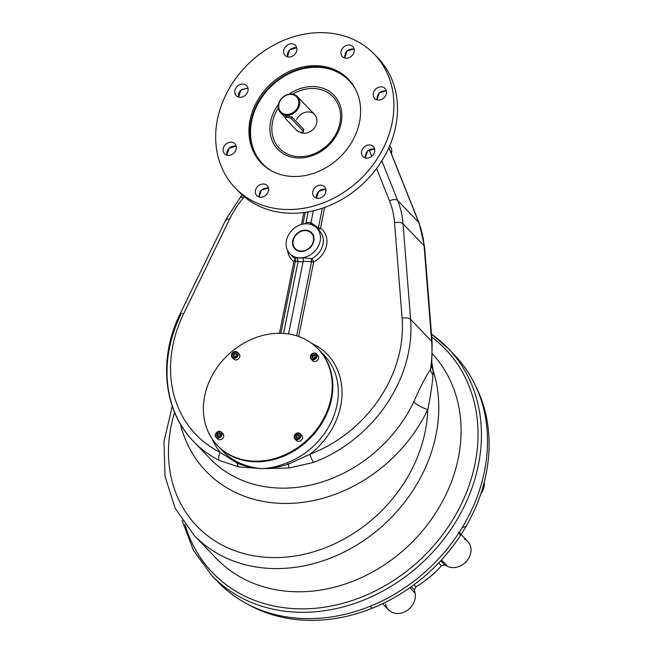 <?xml version="1.0" encoding="UTF-8"?>
<svg xmlns="http://www.w3.org/2000/svg" width="653" height="653" viewBox="0 0 653 653"><rect width="100%" height="100%" fill="white"/><g stroke="black" fill="none" stroke-linecap="round" stroke-linejoin="round"><path stroke-width="0.98" d="M294.985 248.981A11.623 9.681 136.2 0 1 296.756 234.043A11.623 9.681 136.2 0 1 311.759 232.876M313.383 241.039A11.158 9.297 136.2 0 1 296.446 249.593A11.158 9.297 136.2 0 1 300.021 231.88A11.158 9.297 136.2 0 1 313.383 241.039A11.158 9.297 136.2 0 1 296.446 249.593A11.158 9.297 136.2 0 1 300.021 231.88A11.158 9.297 136.2 0 1 313.383 241.039M370.014 606.351L372.398 608.18A162.744 135.555 -43.8 0 0 421.65 578.746A162.744 135.555 -43.8 0 0 460.381 535.64L459.149 532.554M372.398 608.18A162.744 135.555 136.2 0 1 362.276 611.91A162.744 135.555 -43.8 0 1 258.955 609.829A162.744 135.555 136.2 0 1 250.417 605.731A162.744 135.555 -43.8 0 1 247.063 603.886A162.744 135.555 -43.8 0 0 250.417 605.731A162.744 135.555 136.2 0 0 258.955 609.829A162.744 135.555 -43.8 0 0 362.276 611.91A162.744 135.555 136.2 0 0 372.398 608.18A162.744 135.555 -43.8 0 0 460.381 535.64A162.744 135.555 136.2 0 0 466.152 526.269A162.744 135.555 -43.8 0 0 487.252 421.601A162.744 135.555 136.2 0 0 485.293 412.076A162.744 135.555 -43.8 0 0 475.106 384.886A162.744 135.555 -43.8 0 1 485.293 412.076A162.744 135.555 136.2 0 1 487.252 421.601A162.744 135.555 -43.8 0 1 466.152 526.269L462.104 527.738L466.152 526.269A162.744 135.555 136.2 0 1 460.381 535.64C460.74 533.607 460.063 532.473 458.365 532.236M461.108 534.521L467.736 541.41A16.276 13.558 136.2 0 1 467.042 560.658A16.276 13.558 136.2 0 1 447.583 566.355L444.636 564.943L440.742 560.715L444.636 564.943L441.404 565.8A89.739 74.744 -43.8 0 1 415.937 586.794L413.904 584.81L415.937 586.794L414.41 589.871L411.227 586.761L414.41 589.871L415.079 593.153L409.872 587.724L415.079 593.153A16.276 13.558 136.2 0 1 406.631 610.775A16.276 13.558 136.2 0 1 388.584 609.861L382.642 603.674M385.564 604.025A16.276 13.558 136.2 0 0 403.179 612.481A16.276 13.558 136.2 0 0 415.079 593.153L414.41 589.871L415.937 586.794A89.739 74.744 -43.8 0 0 441.404 565.8L438.71 562.886L441.404 565.8L444.636 564.943L447.583 566.355L441.436 559.964L447.583 566.355A16.276 13.558 136.2 0 0 468.446 558.666A16.276 13.558 136.2 0 0 464.405 539.019M484.265 481.987A16.276 13.558 136.2 0 1 480.722 494.011A16.276 13.558 136.2 0 0 484.265 481.987M217.792 445.86A69.749 58.093 -43.8 0 0 308.624 439.755A69.749 58.093 -43.8 0 0 318.403 349.241M223.587 451.9A69.749 58.093 136.2 0 0 236.802 461.663A2.832 1.51 -63.1 0 1 237.129 463.148A6.514 4.196 -80.4 0 0 238.933 466.936L262.09 468.658L289.214 467.948L262.09 468.658C270.579 468.511 279.313 467.017 288.283 464.177A6.514 1.11 84.6 0 0 289.214 467.948L313.718 462.381A132.053 109.99 136.2 0 0 410.606 319.341L431.641 341.241L424.083 245.732A6.514 2.979 -4.5 0 1 424.572 246.744A6.514 2.979 -4.5 0 0 424.083 245.732L431.641 341.241L410.606 319.341A132.053 109.99 136.2 0 1 313.718 462.381A6.514 1.633 69.1 0 1 310.004 454.251A6.514 1.633 69.1 0 0 313.718 462.381L289.214 467.948A6.514 1.11 84.6 0 1 288.283 464.177L310.004 454.251A125.547 104.57 136.2 0 0 402.117 318.264A6.514 2.979 -4.5 0 1 410.606 319.341L403.048 223.832L424.083 245.732A101.362 84.433 136.2 0 0 418.712 222.395A6.514 3.412 -21.8 0 1 419.112 223A6.514 3.412 -21.8 0 0 418.712 222.395A101.362 84.433 136.2 0 1 424.083 245.732L403.048 223.832L410.606 319.341A6.514 2.979 -4.5 0 0 402.117 318.264L394.559 222.755A6.514 2.979 -4.5 0 1 403.048 223.832A101.362 84.433 136.2 0 0 397.685 200.495L418.712 222.395L389.286 148.672A6.514 3.412 -21.8 0 1 389.678 149.276A6.514 3.412 -21.8 0 0 389.286 148.672L388.698 148.06L389.286 148.672A44.175 36.797 136.2 0 0 388.87 147.676A44.175 36.797 136.2 0 1 389.286 148.672L418.712 222.395L397.685 200.495A101.362 84.433 136.2 0 1 403.048 223.832A6.514 2.979 -4.5 0 0 394.559 222.755A94.856 79.005 136.2 0 0 389.539 200.92A6.514 3.412 -21.8 0 1 397.685 200.495L381.85 160.842L397.685 200.495A6.514 3.412 -21.8 0 0 389.539 200.92L376.61 168.523L389.539 200.92A94.856 79.005 136.2 0 1 394.559 222.755L402.117 318.264A125.547 104.57 136.2 0 1 310.004 454.251A72.581 60.46 136.2 0 0 311.816 343.421A72.581 60.46 136.2 0 1 310.004 454.251L288.283 464.177A2.832 0.702 68.8 0 0 287.361 462.683A69.749 58.093 136.2 0 0 324.198 355.281A69.749 58.093 136.2 0 1 287.361 462.683C278.643 466.218 270.22 468.209 262.09 468.658C252.768 467.858 244.336 465.524 236.802 461.663A69.749 58.093 136.2 0 1 223.587 451.9L218.078 446.162A69.749 58.093 -43.8 0 0 308.624 439.755A69.749 58.093 -43.8 0 0 318.697 349.543A69.749 58.093 136.2 0 1 331.504 399.122A69.749 58.093 136.2 0 1 283.484 456.292A69.749 58.093 136.2 0 1 218.078 446.162L217.498 445.558A69.749 58.093 -43.8 0 0 308.045 439.151A69.749 58.093 -43.8 0 0 318.117 348.939A69.749 58.093 -43.8 0 0 280.7 333.316A69.749 58.093 -43.8 0 0 212.845 374.3A69.749 58.093 -43.8 0 0 217.498 445.558M280.7 333.316A69.749 58.093 -43.8 0 0 206.699 428.123A69.749 58.093 -43.8 0 0 316.019 430.319A69.749 58.093 -43.8 0 0 280.7 333.316M218.037 438.139A3.722 3.102 -43.8 0 0 221.661 435.951A3.722 3.102 -43.8 0 0 221.408 432.147A3.722 3.102 -43.8 0 0 219.416 431.315A3.722 3.102 -43.8 0 0 215.8 433.502A3.722 3.102 -43.8 0 0 216.045 437.298A3.722 3.102 -43.8 0 0 218.037 438.139M216.045 437.298L217.653 438.971A3.722 3.102 -43.8 0 0 219.645 439.804A3.722 3.102 -43.8 0 0 223.261 437.616A3.722 3.102 -43.8 0 0 223.016 433.821L221.408 432.147M217.955 434.449L219.841 433.494L220.379 433.87L218.951 432.572L220.428 433.592L220.037 435.559L218.151 436.506L216.665 435.486L217.065 433.519L218.951 432.572L220.428 433.592L220.037 435.559L218.151 436.506L216.665 435.486L217.065 433.519L218.951 432.572L219.841 433.494L217.955 434.449L217.065 433.519L217.955 434.449L217.612 436.139L217.955 434.449M219.416 431.315A3.722 3.102 -43.8 0 0 215.466 436.367A3.722 3.102 -43.8 0 0 221.302 436.49A3.722 3.102 -43.8 0 0 219.416 431.315M219.155 431.551A3.257 2.71 -43.8 0 0 215.702 435.984A3.257 2.71 -43.8 0 0 220.804 436.082A3.257 2.71 -43.8 0 0 219.155 431.551A3.257 2.71 -43.8 0 0 215.702 435.984A3.257 2.71 -43.8 0 0 220.804 436.082A3.257 2.71 -43.8 0 0 219.155 431.551M231.464 354.783A3.722 3.102 -43.8 0 0 232.15 357.428A3.722 3.102 -43.8 0 0 235.635 357.966A3.722 3.102 -43.8 0 0 238.198 354.922A3.722 3.102 -43.8 0 0 237.512 352.277A3.722 3.102 -43.8 0 0 234.027 351.738A3.722 3.102 -43.8 0 0 231.464 354.783M232.15 357.428L233.758 359.101A3.722 3.102 -43.8 0 0 238.582 358.758A3.722 3.102 -43.8 0 0 239.12 353.95L237.512 352.277M234.917 353.869L236.304 353.902L234.917 353.869L234.027 352.947L235.97 352.979L236.598 354.71L235.284 356.391L233.341 356.35L232.713 354.628L234.027 352.947L235.97 352.979L236.598 354.71L235.284 356.391L233.341 356.35L232.713 354.628L234.027 352.947L234.917 353.869L233.603 355.559L232.713 354.628L233.603 355.559L234.917 353.869M233.896 356.367L233.603 355.559L233.896 356.367M238.198 354.922A3.722 3.102 -43.8 0 0 233.75 351.869A3.722 3.102 -43.8 0 0 232.558 357.771A3.722 3.102 -43.8 0 0 238.198 354.922M237.602 354.726A3.257 2.71 -43.8 0 0 233.701 352.057A3.257 2.71 -43.8 0 0 232.664 357.224A3.257 2.71 -43.8 0 0 237.602 354.726A3.257 2.71 -43.8 0 0 233.701 352.057A3.257 2.71 -43.8 0 0 232.664 357.224A3.257 2.71 -43.8 0 0 237.602 354.726M300.943 436.375A3.722 3.102 -43.8 0 0 300.258 433.731A3.722 3.102 -43.8 0 0 296.772 433.192A3.722 3.102 -43.8 0 0 294.209 436.237A3.722 3.102 -43.8 0 0 294.895 438.881A3.722 3.102 -43.8 0 0 298.38 439.428A3.722 3.102 -43.8 0 0 300.943 436.375M294.895 438.881L296.495 440.555A3.722 3.102 -43.8 0 0 299.98 441.093A3.722 3.102 -43.8 0 0 302.543 438.049A3.722 3.102 -43.8 0 0 301.857 435.404L300.258 433.731M296.642 437.82L296.348 437.012L297.662 435.322L299.041 435.355L297.662 435.322L296.772 434.4L298.715 434.441L299.343 436.163L298.021 437.845L296.078 437.812L295.45 436.082L296.772 434.4L298.715 434.441L299.343 436.163L298.021 437.845L296.078 437.812L295.45 436.082L296.772 434.4L297.662 435.322L296.348 437.012L295.45 436.082L296.642 437.82M294.209 436.237A3.722 3.102 -43.8 0 0 298.666 439.298A3.722 3.102 -43.8 0 0 299.849 433.388A3.722 3.102 -43.8 0 0 294.209 436.237M294.454 436.065A3.257 2.71 -43.8 0 0 298.348 438.734A3.257 2.71 -43.8 0 0 299.392 433.568A3.257 2.71 -43.8 0 0 294.454 436.065A3.257 2.71 -43.8 0 0 298.348 438.734A3.257 2.71 -43.8 0 0 299.392 433.568A3.257 2.71 -43.8 0 0 294.454 436.065M314.371 353.028A3.722 3.102 -43.8 0 0 310.746 355.216A3.722 3.102 -43.8 0 0 310.999 359.011A3.722 3.102 -43.8 0 0 312.991 359.844A3.722 3.102 -43.8 0 0 316.607 357.664A3.722 3.102 -43.8 0 0 316.362 353.861A3.722 3.102 -43.8 0 0 314.371 353.028M310.999 359.011L312.599 360.685A3.722 3.102 -43.8 0 0 317.431 360.342A3.722 3.102 -43.8 0 0 317.97 355.534L316.362 353.861M314.787 355.208L313.897 354.285L315.383 355.297L314.983 357.273L313.105 358.219L311.62 357.199L312.02 355.232L313.897 354.285L315.383 355.297L314.983 357.273L313.105 358.219L311.62 357.199L312.02 355.232L313.897 354.285L314.787 355.208L312.909 356.163L312.02 355.232L312.909 356.163L314.787 355.208M312.567 357.852L312.909 356.163L312.567 357.852M312.991 359.844A3.722 3.102 -43.8 0 0 316.942 354.791A3.722 3.102 -43.8 0 0 311.106 354.677A3.722 3.102 -43.8 0 0 312.991 359.844M312.901 359.232A3.257 2.71 -43.8 0 0 316.354 354.808A3.257 2.71 -43.8 0 0 311.252 354.71A3.257 2.71 -43.8 0 0 312.901 359.232A3.257 2.71 -43.8 0 0 316.354 354.808A3.257 2.71 -43.8 0 0 311.252 354.71A3.257 2.71 -43.8 0 0 312.901 359.232M286.724 114.414A10.93 9.101 136.2 0 1 281.19 99.215A10.93 9.101 136.2 0 1 298.315 99.558A10.93 9.101 136.2 0 1 286.724 114.414A10.93 9.101 136.2 0 1 281.19 99.215A10.93 9.101 136.2 0 1 298.315 99.558A10.93 9.101 136.2 0 1 286.724 114.414M286.863 115.328A11.623 9.681 136.2 0 1 280.97 99.158A11.623 9.681 136.2 0 1 299.196 99.525A11.623 9.681 136.2 0 1 286.863 115.328A11.623 9.681 136.2 0 1 280.627 112.724A11.623 9.681 136.2 0 1 282.3 97.689A11.623 9.681 136.2 0 1 297.393 96.62A11.623 9.681 136.2 0 1 298.168 108.496A11.623 9.681 136.2 0 1 286.863 115.328M303.661 130.29L303.612 129.253L291.76 116.911L287.483 115.981L285.875 116.789M285.492 118.666A3.257 1.151 11.4 0 1 287.189 117.426A3.257 1.151 11.4 0 1 291.385 118.789L303.147 131.033A3.257 1.151 11.4 0 1 301.449 132.273A3.257 1.151 11.4 0 1 297.254 130.918L285.492 118.666A3.257 1.151 11.4 0 1 285.247 118.079A3.257 1.151 11.4 0 1 287.916 117.475A3.257 1.151 11.4 0 1 291.385 118.789L303.147 131.033A3.257 1.151 11.4 0 1 303.392 131.62A3.257 1.151 11.4 0 1 300.731 132.224A3.257 1.151 11.4 0 1 297.254 130.918L285.492 118.666M291.76 116.911L291.385 118.789L291.76 116.911M303.523 129.155L303.147 131.033L303.523 129.155M214.91 578.68A163.903 136.518 -43.8 0 0 430.678 566.845A163.903 136.518 -43.8 0 0 451.231 351.738M316.893 66.655A60.443 50.346 -43.8 0 0 258.286 101.827A60.443 50.346 -43.8 0 0 261.657 163.446A60.443 50.346 -43.8 0 1 258.286 101.827A60.443 50.346 -43.8 0 1 316.893 66.655A60.443 50.346 -43.8 0 1 348.849 79.715A60.443 50.346 -43.8 0 0 316.893 66.655M316.983 67.267A59.978 49.963 -43.8 0 0 255.658 108.471A59.978 49.963 -43.8 0 0 271.558 170.866A59.978 49.963 -43.8 0 1 255.658 108.471A59.978 49.963 -43.8 0 1 316.983 67.267A59.978 49.963 -43.8 0 1 355.852 89.91A59.978 49.963 -43.8 0 0 316.983 67.267M371.794 156.287A7.207 5.999 -43.8 0 0 373.32 146.533A7.207 5.999 -43.8 0 0 363.966 147.194A7.207 5.999 -43.8 0 0 362.929 156.516A7.207 5.999 -43.8 0 0 371.794 156.287A7.207 5.999 -43.8 0 0 371.1 145.17A7.207 5.999 -43.8 0 0 361.476 153.104A7.207 5.999 -43.8 0 0 371.794 156.287M365.264 157.904C365.329 151.716 368.447 148.721 374.618 148.917L367.615 150.982L365.264 157.904M322.982 196.537A7.207 5.999 -43.8 0 0 324.508 186.774A7.207 5.999 -43.8 0 0 315.154 187.435A7.207 5.999 -43.8 0 0 314.109 196.757A7.207 5.999 -43.8 0 0 317.978 198.373A7.207 5.999 -43.8 0 0 322.982 196.537M316.436 198.145C316.493 191.974 319.619 188.986 325.806 189.174L318.786 191.239L316.436 198.145M265.657 195.378A7.207 5.999 -43.8 0 0 267.183 185.623A7.207 5.999 -43.8 0 0 258.066 186.064A7.207 5.999 -43.8 0 0 256.433 195.198A7.207 5.999 -43.8 0 0 256.784 195.606A7.207 5.999 -43.8 0 0 265.657 195.378M259.102 196.994C259.143 190.807 262.269 187.819 268.481 188.023L261.437 190.08L259.102 196.994M223.212 148.615A7.207 5.999 -43.8 0 0 224.534 153.733A7.207 5.999 -43.8 0 0 233.888 153.071A7.207 5.999 -43.8 0 0 234.933 143.75A7.207 5.999 -43.8 0 0 228.175 142.705A7.207 5.999 -43.8 0 0 223.212 148.615A7.207 5.999 -43.8 0 0 231.839 154.532A7.207 5.999 -43.8 0 0 234.149 143.089A7.207 5.999 -43.8 0 0 223.212 148.615M226.844 155.112L226.803 152.353C228.436 147.602 231.578 145.537 236.223 146.141L229.17 148.182L226.844 155.112M237.774 85.91A7.207 5.999 -43.8 0 0 236.239 95.665A7.207 5.999 -43.8 0 0 245.601 95.003A7.207 5.999 -43.8 0 0 246.638 85.682A7.207 5.999 -43.8 0 0 237.774 85.91A7.207 5.999 -43.8 0 0 238.467 97.019A7.207 5.999 -43.8 0 0 248.083 89.086A7.207 5.999 -43.8 0 0 237.774 85.91M238.557 97.044C238.027 94.269 238.957 91.804 241.365 89.649L247.928 88.057L240.875 90.09L238.557 97.044M291.589 43.816A7.207 5.999 -43.8 0 0 284.577 48.053A7.207 5.999 -43.8 0 0 285.059 55.415A7.207 5.999 -43.8 0 0 294.413 54.754A7.207 5.999 -43.8 0 0 295.45 45.432A7.207 5.999 -43.8 0 0 291.589 43.816A7.207 5.999 -43.8 0 0 283.941 53.611A7.207 5.999 -43.8 0 0 295.238 53.84A7.207 5.999 -43.8 0 0 291.589 43.816M287.385 56.803C287.1 51.481 289.703 48.404 295.18 47.563L296.74 47.8L289.703 49.832L287.385 56.803M353.134 47A7.207 5.999 -43.8 0 0 352.775 46.583A7.207 5.999 -43.8 0 0 343.421 47.245A7.207 5.999 -43.8 0 0 342.384 56.566A7.207 5.999 -43.8 0 0 351.494 56.125A7.207 5.999 -43.8 0 0 353.134 47A7.207 5.999 -43.8 0 0 341.625 49.742A7.207 5.999 -43.8 0 0 347.984 57.995A7.207 5.999 -43.8 0 0 353.134 47M344.719 57.962C344.76 51.726 347.869 48.722 354.065 48.942L347.045 50.991L344.719 57.962M386.356 93.583A7.207 5.999 -43.8 0 0 385.033 88.457A7.207 5.999 -43.8 0 0 375.679 89.118A7.207 5.999 -43.8 0 0 374.634 98.44A7.207 5.999 -43.8 0 0 381.393 99.493A7.207 5.999 -43.8 0 0 386.356 93.583A7.207 5.999 -43.8 0 0 377.728 87.665A7.207 5.999 -43.8 0 0 375.418 99.109A7.207 5.999 -43.8 0 0 386.356 93.583M376.985 99.836C377.034 93.624 380.144 90.62 386.323 90.832L379.32 92.889L376.985 99.836M315.954 65.684A60.443 50.346 -43.8 0 0 257.151 101.199A60.443 50.346 -43.8 0 0 261.184 162.964A60.443 50.346 -43.8 0 0 339.658 157.414A60.443 50.346 -43.8 0 0 348.384 79.225A60.443 50.346 -43.8 0 0 315.954 65.684A60.443 50.346 -43.8 0 0 251.821 147.847A60.443 50.346 -43.8 0 0 346.572 149.757A60.443 50.346 -43.8 0 0 315.954 65.684M313.097 86.539A38.968 32.454 -43.8 0 0 289.14 94.163A38.968 32.454 -43.8 0 1 313.097 86.539A38.968 32.454 -43.8 0 1 339.454 128.935A38.968 32.454 -43.8 0 1 287.467 155.741A38.968 32.454 -43.8 0 1 278.505 104.374A38.968 32.454 -43.8 0 0 298.69 157.977A38.968 32.454 -43.8 0 0 341.16 122.968A38.968 32.454 -43.8 0 0 313.097 86.539M299.335 156.679A37.197 30.985 136.2 0 1 278.358 107.925A37.197 30.985 136.2 0 0 299.335 156.679A37.197 30.985 136.2 0 0 340.393 113.059A37.197 30.985 136.2 0 0 292.691 94.163A37.197 30.985 136.2 0 1 340.393 113.059A37.197 30.985 136.2 0 1 299.335 156.679M296.617 119.589A11.623 9.681 136.2 0 1 310.167 112.128A11.623 9.681 136.2 0 1 316.501 123.727A11.623 9.681 136.2 0 1 304.061 133.236A11.623 9.681 136.2 0 1 299.58 132.012M317.978 198.373A7.207 5.999 -43.8 0 0 325.627 188.578A7.207 5.999 -43.8 0 0 314.33 188.35A7.207 5.999 -43.8 0 0 317.978 198.373M256.433 195.198A7.207 5.999 -43.8 0 0 267.942 192.455A7.207 5.999 -43.8 0 0 261.584 184.203A7.207 5.999 -43.8 0 0 256.433 195.198M322.615 32.65A96.481 80.36 -43.8 0 0 220.249 163.797A96.481 80.36 -43.8 0 0 371.475 166.842A96.481 80.36 -43.8 0 0 322.615 32.65A96.481 80.36 -43.8 0 0 228.754 89.339A96.481 80.36 -43.8 0 0 235.194 187.925A96.481 80.36 -43.8 0 0 360.448 179.061A96.481 80.36 -43.8 0 0 374.373 54.264A96.481 80.36 -43.8 0 0 322.615 32.65M235.194 187.925L238.769 191.647A96.481 80.36 -43.8 0 0 364.023 182.783A96.481 80.36 -43.8 0 0 377.948 57.986L374.373 54.264M237.015 189.754A96.481 80.36 -43.8 0 0 364.023 182.783A96.481 80.36 -43.8 0 0 376.12 56.158M305.433 230.183A11.623 9.681 136.2 0 1 311.669 232.786A11.623 9.681 136.2 0 1 309.987 247.822A11.623 9.681 136.2 0 1 294.895 248.891A11.623 9.681 136.2 0 1 294.119 237.015A11.623 9.681 136.2 0 1 305.433 230.183A11.623 9.681 136.2 0 1 311.318 246.352A11.623 9.681 136.2 0 1 293.099 245.985A11.623 9.681 136.2 0 1 305.433 230.183M389.653 145.864L390.119 146.354A8.367 6.971 -43.8 0 1 391.661 152.304L390.339 150.925L391.661 152.304L391.4 153.586L391.661 152.304A8.367 6.971 -43.8 0 0 389.637 145.905M303.172 261.298L303.131 261.624A21.386 17.819 136.2 0 1 298.086 261.526L296.976 257.715L294.585 258.294A2.792 1.526 -54.7 0 1 293.923 261.584A21.386 17.819 136.2 0 1 287.549 250.393A21.386 17.819 136.2 0 0 293.923 261.584L279.46 333.299L293.923 261.584A2.792 0.988 11.4 0 0 295.393 261.29L280.872 333.316L295.393 261.29A2.792 0.988 11.4 0 1 293.923 261.584A2.792 1.526 -54.7 0 0 294.585 258.294A18.602 15.492 136.2 0 1 292.715 256.686A18.602 15.492 136.2 0 0 294.585 258.294A2.792 2.669 111.6 0 1 295.393 261.29L298.16 261.2L296.976 257.715L294.585 258.294A2.792 2.669 111.6 0 1 295.393 261.29L298.086 261.526A21.386 17.819 136.2 0 0 303.131 261.624L288.544 333.985L303.131 261.624L303.188 257.845A18.602 15.492 136.2 0 1 296.976 257.715A18.602 15.492 136.2 0 0 300.021 258.074A18.602 15.492 136.2 0 0 303.188 257.845L303.172 261.298L311.587 261.616A2.792 1.126 84.8 0 1 311.767 258.637L303.188 257.845L311.767 258.637A2.792 0.514 62.6 0 1 313.685 261.975L298.658 336.499L313.685 261.975A2.792 0.988 11.4 0 1 311.587 261.616A2.792 1.126 84.8 0 1 311.767 258.637A2.792 0.514 62.6 0 1 313.685 261.975A2.792 0.988 11.4 0 1 311.587 261.616L296.625 335.83L311.587 261.616L303.172 261.298M305.873 222.959L305.922 222.649A21.386 17.819 136.2 0 1 310.975 222.746L309.946 224.33L310.885 223.057L318.386 227.897L317.701 228.999L318.386 227.897L322.353 208.234L318.386 227.897L310.975 222.746A21.386 17.819 136.2 0 0 305.922 222.649L308.094 211.874L305.873 222.959L305.065 223.832L305.873 222.959M301.4 224.501L303.816 212.527L301.4 224.501M305.269 212.331L302.886 224.142L305.269 212.331M320.484 228.256A21.386 17.819 136.2 0 1 313.685 261.975A21.386 17.819 136.2 0 0 320.484 228.256A2.792 1.526 -54.7 0 1 318.264 229.587A2.792 1.526 -54.7 0 0 320.484 228.256A2.792 0.988 11.4 0 1 318.386 227.897A2.792 0.988 11.4 0 0 320.484 228.256L324.688 207.425L320.484 228.256M319.546 230.925A18.602 15.492 136.2 0 1 311.767 258.637A18.602 15.492 136.2 0 0 319.546 230.925L316.697 227.954A18.602 15.492 136.2 0 1 317.938 246.956A18.602 15.492 136.2 0 1 299.841 257.886A18.602 15.492 136.2 0 1 289.867 253.723A18.602 15.492 136.2 0 1 292.552 229.66A18.602 15.492 136.2 0 1 316.697 227.954M325.325 193.468L325.961 190.325L325.325 193.468M316.672 194.488L316.289 196.398L316.672 194.488M313.383 210.788L310.975 222.746L313.383 210.788M283.582 333.438L298.086 261.526L283.582 333.438M369.133 149.806L371.737 156.328L369.133 149.806M180.236 313.636C158.002 358.171 163.25 410.753 193.745 441.673A132.053 109.99 136.2 0 0 219.416 460.487A6.514 3.453 -63.5 0 1 220.347 452.456A72.581 60.46 136.2 0 1 212.241 439.045A72.581 60.46 136.2 0 0 220.347 452.456A125.547 104.57 136.2 0 1 183.591 313.881L229.456 219.441A94.856 79.005 136.2 0 1 243.21 197.973L244.222 196.733L243.21 197.973A6.514 0.514 39.3 0 0 240.663 196.455A6.514 0.514 39.3 0 1 243.21 197.973A94.856 79.005 136.2 0 0 229.456 219.441A6.514 1.461 25.9 0 0 226.093 219.196A6.514 1.461 25.9 0 1 229.456 219.441L183.591 313.881A6.514 1.461 25.9 0 0 180.236 313.636A6.514 1.461 25.9 0 1 183.591 313.881A125.547 104.57 136.2 0 0 220.347 452.456L237.129 463.148C244.671 466.324 252.989 468.16 262.09 468.658C270.579 468.511 279.313 467.017 288.283 464.177A2.832 0.702 68.8 0 0 287.361 462.683C278.643 466.218 270.22 468.209 262.09 468.658C252.768 467.858 244.336 465.524 236.802 461.663A2.832 1.51 -63.1 0 1 237.129 463.148C244.671 466.324 252.989 468.16 262.09 468.658L238.933 466.936L219.416 460.487A6.514 3.453 -63.5 0 1 220.347 452.456L237.129 463.148A6.514 4.196 -80.4 0 0 238.933 466.936L219.416 460.487A132.053 109.99 136.2 0 1 193.745 441.673A132.053 109.99 136.2 0 1 180.75 314.73A6.514 1.461 25.9 0 1 180.236 313.636L226.093 219.196L242.01 194.806M299.841 257.886A18.602 15.492 136.2 0 1 290.422 232.019A18.602 15.492 136.2 0 1 319.578 232.607A18.602 15.492 136.2 0 1 299.841 257.886M241.308 197.353A6.514 0.514 39.3 0 1 240.663 196.455M226.615 220.29A6.514 1.461 25.9 0 1 226.093 219.196M431.494 334.148A163.903 136.518 136.2 0 1 448.244 348.506A163.903 136.518 136.2 0 1 424.589 560.503A163.903 136.518 136.2 0 1 211.809 575.571A163.903 136.518 136.2 0 0 424.589 560.503A163.903 136.518 136.2 0 0 448.244 348.506L431.494 334.124A163.903 136.518 136.2 0 1 448.244 348.506L454.333 354.848A163.903 136.518 -43.8 0 1 430.678 566.845A163.903 136.518 -43.8 0 1 217.898 581.905L211.809 575.571L193.361 550.193L182.04 520.245M185.003 524.49A161.389 134.42 -43.8 0 0 405.113 572.379A161.389 134.42 -43.8 0 0 431.723 337.079A161.389 134.42 -43.8 0 1 405.113 572.379A161.389 134.42 -43.8 0 1 185.003 524.49M216.323 558.454A148.794 123.931 -43.8 0 0 408.525 545.688A148.794 123.931 -43.8 0 0 432.457 353.926A148.794 123.931 -43.8 0 1 408.525 545.688A148.794 123.931 -43.8 0 1 216.323 558.454L194.039 535.248A148.794 123.931 136.2 0 0 365.084 539.639A148.794 123.931 136.2 0 0 433.061 370.243L433.029 374.993C432.172 385.188 430.425 396.73 427.78 409.611A143.676 119.67 136.2 0 1 293.246 503.251A143.676 119.67 136.2 0 1 180.318 423.862A143.676 119.67 136.2 0 0 293.246 503.251A143.676 119.67 136.2 0 0 427.78 409.611A140.419 116.96 136.2 0 1 276.129 557.589A140.419 116.96 136.2 0 1 174.62 412.427A140.419 116.96 136.2 0 0 276.129 557.589A140.419 116.96 136.2 0 0 427.78 409.611A11.623 2.636 -154.4 0 1 413.773 401.905C419.781 387.964 425.332 377.14 430.441 369.435A11.623 9.86 -135.3 0 0 433.029 374.993C432.172 385.188 430.425 396.73 427.78 409.611A11.623 2.636 -154.4 0 1 413.773 401.905A132.053 109.99 136.2 0 1 209.964 458.561L193.745 441.673M209.964 458.561A132.053 109.99 136.2 0 0 413.773 401.905C419.781 387.964 425.332 377.14 430.441 369.435A132.053 109.99 136.2 0 0 431.641 341.241A6.514 2.979 -4.5 0 1 432.131 342.254A6.514 2.979 -4.5 0 0 431.641 341.241A132.053 109.99 136.2 0 1 430.441 369.435L431.788 364.219A11.623 10.832 -172.1 0 0 433.061 370.243L431.911 363.052L433.061 370.243L433.029 374.993A11.623 9.86 -135.3 0 1 430.441 369.435L431.788 364.219A11.623 10.832 -172.1 0 0 433.061 370.243A148.794 123.931 136.2 0 1 365.084 539.639A148.794 123.931 136.2 0 1 194.039 535.248L175.224 508.352L165.005 476.364L164.017 441.51L172.237 406.15M388.927 147.537L419.112 223L424.572 246.744L432.131 342.254L431.764 364.57M318.117 348.939L324.198 355.281M280.627 112.724L285.337 117.63M297.393 96.62L314.591 114.528M285.247 118.079L285.818 115.254M303.392 131.62L303.808 129.547M289.867 253.723L292.715 256.686"/></g></svg>
